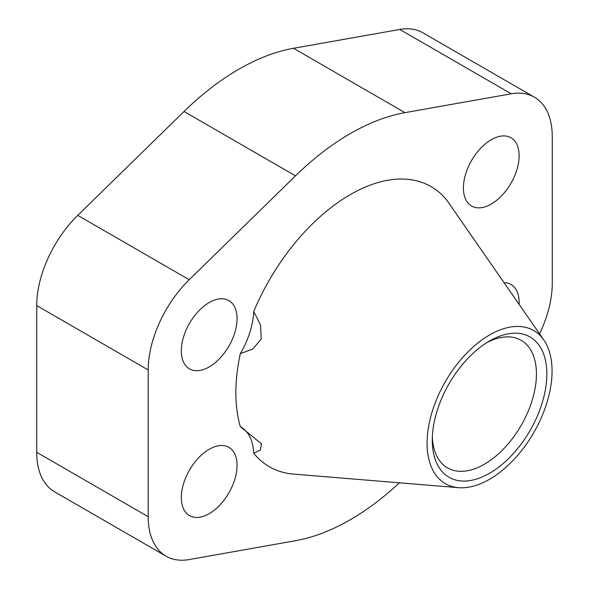 <?xml version="1.0" encoding="UTF-8"?>
<svg xmlns="http://www.w3.org/2000/svg" width="589" height="589" viewBox="0 0 589 589"><rect width="100%" height="100%" fill="white"/><g stroke="black" fill="none" stroke-linecap="round" stroke-linejoin="round"><path stroke-width="0.88" d="M432.348 437.082A73.647 42.518 120 0 0 447.537 467.894A73.647 42.518 120 0 0 504.287 448.163A73.647 42.518 120 0 0 536.439 374.052A73.647 42.518 120 0 0 521.184 340.332A73.647 42.518 120 0 0 486.904 342.584M432.282 440.197A81.01 46.774 -60 0 1 489.569 340.979A81.01 46.774 -60 0 1 546.85 374.052A81.01 46.774 -60 0 1 489.569 473.269A81.01 46.774 -60 0 1 432.282 440.197M504.11 282.639A39.411 22.75 -60 0 1 510.98 284.487A39.411 22.75 -60 0 1 519.145 302.525A39.411 22.75 -60 0 1 519.1 304.292M237.058 465.384A39.411 22.75 -60 0 1 219.859 505.045A39.411 22.75 -60 0 1 189.489 515.603A39.411 22.75 -60 0 1 181.324 497.565A39.411 22.75 -60 0 1 198.53 457.903A39.411 22.75 -60 0 1 228.9 447.346A39.411 22.75 -60 0 1 237.058 465.384M519.145 155.79A39.411 22.75 -60 0 1 501.938 195.452A39.411 22.75 -60 0 1 471.568 206.01A39.411 22.75 -60 0 1 463.41 187.972A39.411 22.75 -60 0 1 480.609 148.31A39.411 22.75 -60 0 1 510.98 137.752A39.411 22.75 -60 0 1 519.145 155.79M237.058 318.649A39.411 22.75 -60 0 1 219.859 358.311A39.411 22.75 -60 0 1 189.489 368.869A39.411 22.75 -60 0 1 181.324 350.83A39.411 22.75 -60 0 1 198.53 311.169A39.411 22.75 -60 0 1 228.9 300.611A39.411 22.75 -60 0 1 237.058 318.649M543.831 340A88.379 51.022 120 0 0 473.534 346.634A88.379 51.022 120 0 0 427.077 443.2A88.379 51.022 120 0 0 458.573 487.677A88.379 51.022 120 0 0 552.062 371.041A88.379 51.022 120 0 0 543.831 340L446.742 200.098A161.739 93.379 -60 0 0 253.726 311.537L260.471 324.753L261.288 339.021L252.733 349.049L240.327 353.621A161.739 93.379 -60 0 0 235.865 392.708A161.739 93.379 -60 0 0 240.327 426.642L261.457 443.804L260.375 450.062L253.726 453.258A63.052 36.408 -60 0 0 240.908 426.973M534.407 97.178L422.939 32.822A86.259 49.8 120 0 0 399.776 29.45L293.499 48.291A236.461 136.523 120 0 0 184.033 111.498L77.755 215.368A86.259 49.8 120 0 0 36.732 305.603L36.732 452.33A86.259 49.8 120 0 0 54.593 491.822L166.061 556.178A86.259 49.8 -60 0 1 148.2 516.686L148.2 369.958A86.259 49.8 -60 0 1 189.224 279.723L295.501 175.846A236.461 136.523 -60 0 1 404.967 112.646L511.245 93.806A86.259 49.8 -60 0 1 534.407 97.178A86.259 49.8 -60 0 1 552.268 136.67L552.268 283.397A86.259 49.8 -60 0 1 539.539 333.808M253.726 311.537A63.052 36.408 -60 0 1 240.327 353.621M458.573 487.677L293.506 474.101A161.739 93.379 -60 0 1 253.726 453.258M399.416 482.811A236.461 136.523 -60 0 1 295.501 540.709L189.224 559.55A86.259 49.8 -60 0 1 166.061 556.178M36.732 452.33L148.2 516.686M36.732 305.603L148.2 369.958M77.755 215.368L189.224 279.723M184.033 111.498L295.501 175.846M293.499 48.291L404.967 112.646M399.776 29.45L511.245 93.806"/></g></svg>
